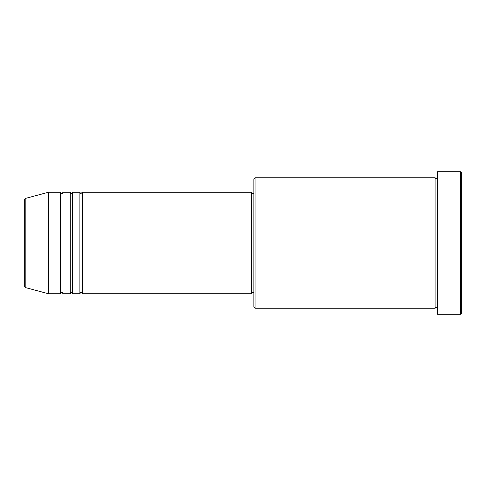 <?xml version="1.0" encoding="UTF-8"?>
<svg xmlns="http://www.w3.org/2000/svg" width="486" height="486" viewBox="0 0 486 486"><rect width="100%" height="100%" fill="white"/><g stroke="black" fill="none" stroke-linecap="round" stroke-linejoin="round"><path stroke-width="0.73" d="M24.3 243L24.3 286.345L24.3 199.655L25.193 198.488L25.193 287.512L24.3 286.345M82.298 192.249L82.298 293.751L251.456 293.751L251.456 192.249L82.298 192.249L81.089 193.458C80.791 193.701 80.39 193.3 79.88 192.249L79.88 293.751L72.633 293.751L72.633 192.249L79.88 192.249M70.215 192.249L70.215 293.751L62.967 293.751L62.967 192.249L70.215 192.249C70.725 193.3 71.126 193.701 71.424 193.458L72.633 192.249M60.55 192.249L60.55 293.751L48.466 293.751L48.466 192.249L60.55 192.249C61.06 193.3 61.461 193.701 61.758 193.458C62.105 193.677 62.506 193.276 62.967 192.249M255.083 308.245L253.874 307.037L253.874 178.963L255.083 177.755L255.083 308.245L435.116 308.245L435.116 177.755L436.325 178.963L437.534 177.755M460.491 171.71L461.7 172.919L461.7 313.081L460.491 314.29L460.491 171.71L437.534 171.71L437.534 314.29L460.491 314.29M251.456 292.542L253.874 292.542M25.193 287.512L48.466 293.751M25.193 198.488L48.466 192.249M255.083 177.755L435.116 177.755M251.456 193.458L253.874 193.458M437.534 308.245L436.325 307.037L435.116 308.245M62.967 293.751C62.506 292.724 62.105 292.323 61.758 292.542C61.461 292.299 61.06 292.7 60.55 293.751M72.633 293.751C72.122 292.7 71.721 292.299 71.424 292.542C71.126 292.299 70.725 292.7 70.215 293.751M82.298 293.751C81.788 292.7 81.387 292.299 81.089 292.542C80.791 292.299 80.39 292.7 79.88 293.751"/></g></svg>
